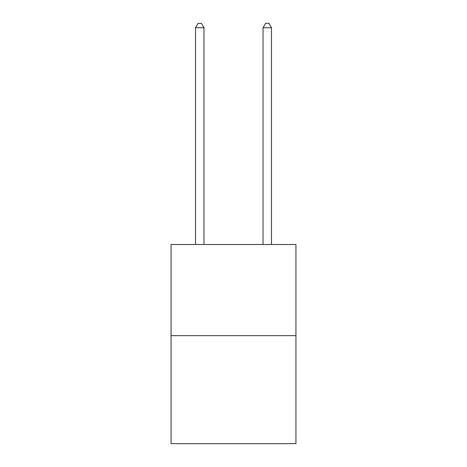 <?xml version="1.0" encoding="UTF-8"?>
<svg xmlns="http://www.w3.org/2000/svg" width="467" height="467" viewBox="0 0 467 467"><rect width="100%" height="100%" fill="white"/><g stroke="black" fill="none" stroke-linecap="round" stroke-linejoin="round"><path stroke-width="0.7" d="M295.944 335.639L295.944 244.504L171.056 244.504L171.056 443.65L295.944 443.65L295.944 335.639L171.056 335.639M203.968 244.504L203.968 27.74L195.527 27.74L195.527 244.504M195.527 27.74L198.061 23.35L201.435 23.35L203.968 27.74M271.473 244.504L271.473 27.74L263.032 27.74L263.032 244.504M263.032 27.74L265.565 23.35L268.939 23.35L271.473 27.74"/></g></svg>
